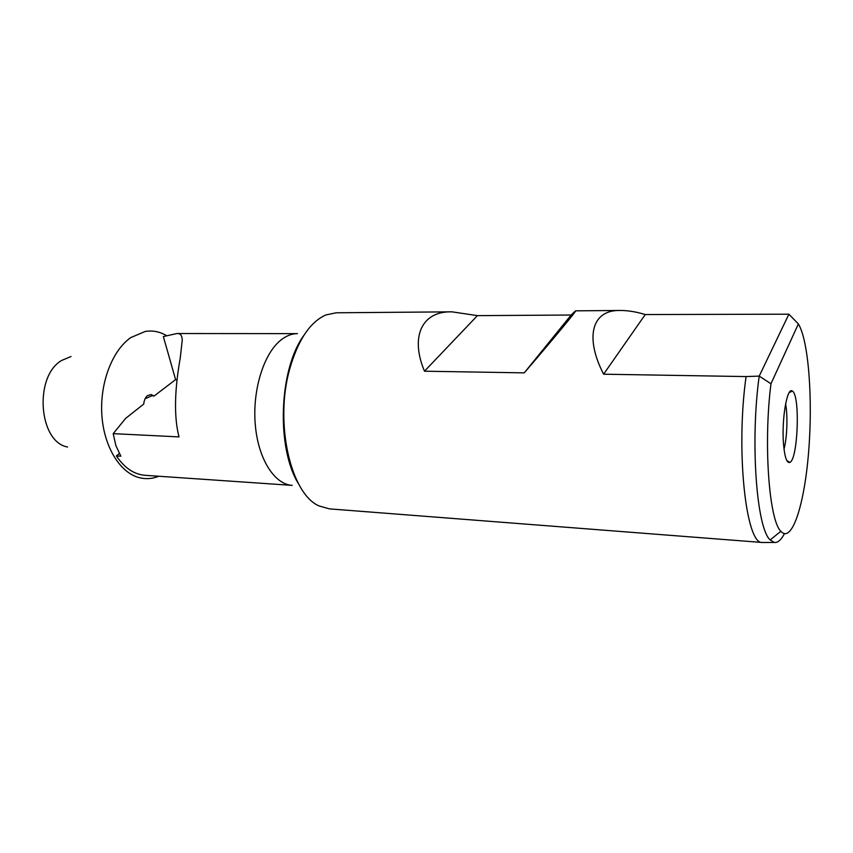 <?xml version="1.0" encoding="UTF-8"?>
<svg xmlns="http://www.w3.org/2000/svg" width="853" height="853" viewBox="0 0 853 853"><rect width="100%" height="100%" fill="white"/><g stroke="black" fill="none" stroke-linecap="round" stroke-linejoin="round"><path stroke-width="1.28" d="M175.601 379.606L163.349 336.562L176.966 333.523C180.282 333.256 182.052 335.421 182.254 340.038L180.282 357.738C176.806 377.357 172.242 410.794 179.023 436.896L113.193 433.644L125.668 418.354L143.731 404.087C144.093 400.249 145.373 397.413 147.569 395.579L151.269 394.544L154.03 396.08L175.601 379.606L177.019 380.033M145.117 398.735L152.197 395.685L154.03 396.08M119.409 453.444L116.392 455.918C124.463 467.934 134.017 474.396 145.042 475.302L292.195 485.378C274.495 484.419 258.203 459.074 255.292 424.847C252.275 390.674 263.502 354.176 280.434 340.432C285.958 335.911 291.63 333.651 297.441 333.64L176.966 333.523M113.193 433.644L115.869 445.586L120.87 456.184L116.392 455.918M783.502 443.795C781.465 419.473 787.138 386.43 792.309 391.058C800.317 394.406 798.067 459.596 789.835 462.401C786.786 463.36 784.675 457.155 783.502 443.795M798.365 323.959C808.665 340.603 812.92 399.3 808.633 451.727C804.507 504.294 792 543.926 780.858 531.291C769.086 520.447 763.339 443.912 770.963 383.765L759.213 376.098L746.076 376.578L603.604 374.2C584.54 337.18 591.715 309.522 620.558 310.471C628.117 310.492 636.349 311.846 645.263 314.544L788.897 314.192L798.365 323.959L770.963 383.765M784.419 533.711C781.135 539.96 777.776 542.871 774.343 542.465L770.174 539.917C756.611 528.551 750.054 441.886 759.213 376.098L788.897 314.192M791.669 390.823L791.691 391.378M789.238 462.027L789.185 462.593M763.798 542.465L762.262 542.476C746.002 544.609 735.574 450.8 746.076 376.578M645.263 314.544L603.604 374.2M451.941 311.835L477.424 315.631L571.147 315.024L575.551 310.833C577.769 309.49 554.418 337.681 524.254 372.868L424.485 371.204C410.026 336.839 421.638 310.982 451.941 311.835L336.157 312.784L325.771 314.981C310.055 322.061 298.038 340.048 289.721 368.944C274.261 423.035 290.809 494.239 319.171 505.968L329.375 508.868L762.625 542.508M477.424 315.631L424.485 371.204M571.147 315.024L524.254 372.868M785.592 403.885C787.905 415.39 787.127 437.824 784.024 449.136M67.579 447.015C38.662 442.025 33.779 376.663 61.533 360.51L71.034 356.522M158.829 476.241C152.506 478.81 146.098 479.311 139.593 477.744C120.294 473.116 103.949 447.143 101.859 415.091C99.684 383.072 112.297 350.306 130.84 337.564L145.17 331.465C152.676 330.25 159.831 331.646 166.634 335.677M298.678 484.046C276.105 448.411 278.856 369.402 303.839 335.421M780.858 531.291L770.174 539.917M774.343 542.465L762.262 542.476M620.558 310.471L575.551 310.833M786.807 460.545L789.835 462.401M789.164 392.689L792.309 391.058"/></g></svg>
